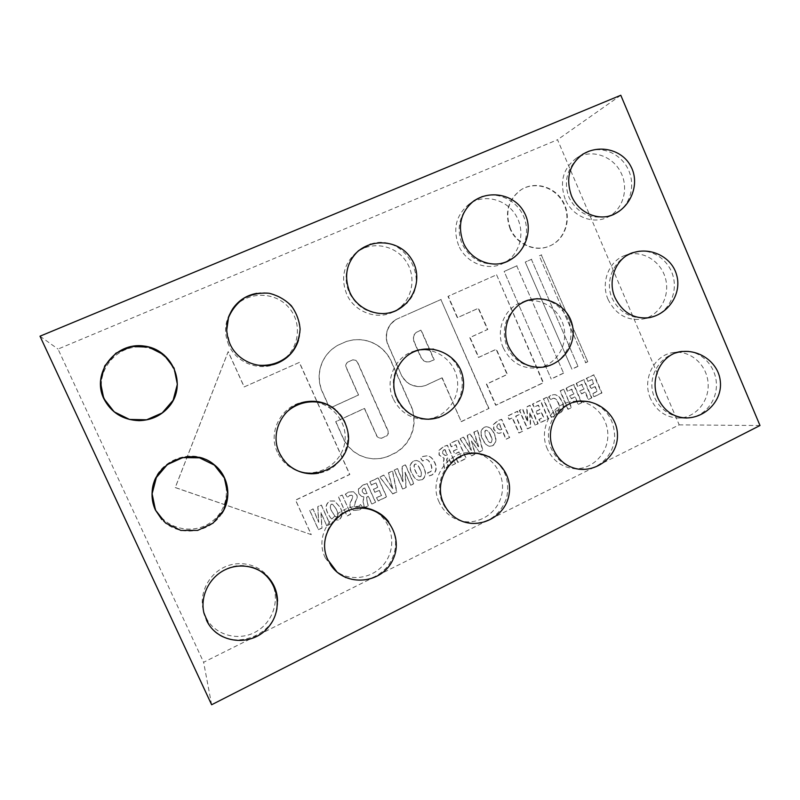 <?xml version="1.0" encoding="UTF-8"?>
<svg xmlns="http://www.w3.org/2000/svg" width="800" height="800" viewBox="0 0 800 800"><rect width="100%" height="100%" fill="white"/><g stroke="black" fill="none" stroke-linecap="round" stroke-linejoin="round"><path stroke-width="0.6" stroke-dasharray="4 3" d="M516.73 265.86L563.59 373.19L516.73 265.86L504.15 271.45L551.22 379.05L504.15 271.45M563.59 373.19L551.22 379.05M563.21 373.24L550.85 379.09M517.07 265.72L504.48 271.31M531.4 259.35L578.01 366.35L531.4 259.35L525.24 262.08L571.95 369.23L525.24 262.08M578.01 366.35L571.95 369.23M577.62 366.41L571.57 369.27M531.75 259.2L525.59 261.93M541.31 254.95L587.76 361.74L541.31 254.95L539.24 255.87L585.72 362.71L539.24 255.87M587.76 361.74L585.72 362.71M587.36 361.79L585.32 362.76M541.67 254.79L539.59 255.71M311.3 534.64L175.27 487.58L228.22 351.62L244.24 386.91L299.43 362.38L349.83 474.48L295.65 500.16L311.3 534.64L175.25 487.51L228.15 351.69L244.15 386.94L299.29 362.44L349.64 474.43L295.51 500.08L311.15 534.53M412.3 408.69L413.91 415.69L414.15 422.89L413.03 429.99L410.57 436.75L406.88 442.9L402.08 448.21L396.35 452.47L387.06 456.88L380.27 458.57L373.28 458.87L366.36 457.78L359.78 455.32L353.79 451.6L348.63 446.74L344.51 440.94L335.85 421.65L364.56 408.42L377.26 436.66L378.43 437.77L381.53 438.27L387.06 435.69L388.54 433.24L388.25 431.08L357.58 362.2L356.01 360.36L352.9 359.81L347.57 362.2L346.46 363.39L345.94 366.56L358.57 395.01L329.79 408.17L321.1 388.8L319.48 381.79L319.24 374.6L320.41 367.52L322.92 360.82L326.68 354.77L331.54 349.6L337.31 345.51L346.78 341.3L353.77 339.76L360.92 339.62L367.96 340.9L374.62 343.54L380.66 347.43L385.83 352.43L389.96 358.34L412.3 408.69L413.66 415.7L413.91 422.88L412.78 429.99L410.33 436.74L406.64 442.88L401.84 448.18L396.12 452.44L386.83 456.84L380.05 458.53L373.07 458.83L366.16 457.74L359.58 455.29L353.6 451.57L348.44 446.71L344.32 440.92L335.67 421.65L364.36 408.43L377.05 436.64L379.72 438.32L382.07 437.99L386.83 435.67L387.81 434.6L388.26 431.77L357.39 362.26L355.82 360.42L352.71 359.87L347.38 362.26L345.71 364.97L345.76 366.61L358.37 395.04L329.62 408.18L320.94 388.83L319.32 381.83L319.08 374.65L320.25 367.57L322.76 360.88L326.52 354.84L331.37 349.67L337.13 345.58L346.59 341.38L353.57 339.83L360.72 339.7L367.76 340.98L374.41 343.62L380.44 347.51L385.61 352.5L389.74 358.4L412.05 408.7M412.89 311.98L396 319.48L390.23 324.54L386.84 331.52L386.35 339.35L387.23 343.21L401.99 376.48L407.05 382.41L410.32 384.51L417.69 386.57L421.51 386.46L425.22 385.59L441.93 377.87L461.2 421.57L488.7 408.54L440.89 299.54L396 319.48M396.23 319.38L392.87 321.72M393.09 321.62L390.23 324.54M390.46 324.45L388.2 327.86M388.42 327.77L386.84 331.52M387.06 331.44L386.22 335.41M386.44 335.32L386.35 339.35M386.57 339.27L387.23 343.21M387.46 343.13L401.99 376.48M402.22 376.44L404.24 379.7M404.48 379.66L407.05 382.41M407.29 382.37L410.32 384.51M410.56 384.47L413.91 385.91M414.16 385.88L417.69 386.57M417.94 386.54L421.51 386.46M421.76 386.43L425.22 385.59M425.48 385.55L441.93 377.87M442.21 377.83L461.2 421.57M461.49 421.57L488.7 408.54M489.02 408.52L440.89 299.54M441.16 299.43L413.13 311.88M421.22 357.55L414.08 341.39L413.52 337.1L414.51 334.4L416.44 332.32L421.14 330.05L434.25 359.77L429.45 361.81L426.64 361.87L424 360.83L420.97 357.61L413.83 341.46L413.27 337.18L414.26 334.48L416.19 332.4L420.89 330.13L433.98 359.83L429.19 361.86L426.38 361.93L423.74 360.88L420.97 357.61M496.58 274.8L543.45 382.72L495.97 405.22L486.71 384.1L507.42 374.4L496.43 349.22L478.76 357.37L470.06 337.51L487.79 329.43L478.53 308.21L457.59 317.63L448.24 296.27L496.58 274.8L543.09 382.75L495.65 405.23L486.4 384.13L507.09 374.45L496.11 349.29L478.45 357.43L469.76 337.59L487.48 329.51L478.23 308.32L457.31 317.73L447.96 296.39L496.26 274.94M590.04 385.52L593.93 383.65L592.14 379.5L588.01 381.48L586.66 378.35L594.13 374.79L601.96 392.98L594.24 396.7L592.9 393.59L597.3 391.47L595.21 386.62L591.32 388.49L589.63 385.56L593.53 383.69L591.74 379.54L587.61 381.52L586.26 378.39L593.72 374.83L601.55 393L593.83 396.73L592.49 393.62L596.89 391.5L594.81 386.65L590.91 388.52L589.63 385.56M591.9 397.83L588.57 399.44L585.37 392.04L581.48 393.91L580.2 390.93L584.08 389.07L582.04 384.34L577.89 386.32L576.54 383.19L584.04 379.61L591.9 397.83L588.17 399.46L584.97 392.07L581.09 393.93L579.8 390.96L583.69 389.09L581.65 384.37L577.5 386.35L576.15 383.22L583.64 379.65L591.5 397.85M581.8 402.71L578.44 404.33L575.23 396.91L571.33 398.79L570.04 395.8L573.95 393.93L571.89 389.19L567.72 391.19L566.37 388.05L573.9 384.45L581.8 402.71L578.05 404.34L574.85 396.93L570.94 398.81L569.65 395.83L573.56 393.95L571.51 389.22L567.34 391.21L565.98 388.08L573.51 384.48L581.4 402.73M563.71 389.31L571.64 407.61L568.27 409.24L560.34 390.93L563.71 389.31L571.26 407.62L567.89 409.25L559.96 390.96L563.34 389.34M555.7 411.14L557.44 410.61C559.75 409.68 560.12 407.12 558.53 402.96C556.93 399.62 555.24 398.07 553.48 398.3L550.8 399.73L548.91 396.97L551.07 395.35L553.61 394.69C556.85 394.27 559.72 396.51 562.21 401.42C564.61 406.88 563.7 410.9 559.47 413.49L556.67 414.31L555.33 411.15L557.07 410.62C559.38 409.69 559.74 407.14 558.16 402.97C556.55 399.64 554.87 398.09 553.11 398.32L550.44 399.75L548.55 396.99L550.7 395.38L553.24 394.71C556.48 394.29 559.34 396.54 561.83 401.44C564.23 406.89 563.32 410.91 559.1 413.49L556.3 414.31L555.33 411.15M546.99 397.3L554.97 415.66L551.58 417.3L543.59 398.93L546.99 397.3L554.6 415.66L551.21 417.3L543.23 398.95L546.63 397.32M536.28 411.31L540.27 409.39L538.45 405.19L534.21 407.22L532.83 404.06L540.49 400.41L548.48 418.79L540.57 422.61L539.2 419.47L543.71 417.29L541.58 412.39L537.59 414.31L535.92 411.32L539.91 409.4L538.09 405.21L533.86 407.23L532.48 404.08L540.13 400.43L548.12 418.79L540.21 422.61L538.84 419.47L543.35 417.3L541.22 412.4L537.23 414.32L535.92 411.32M535.17 425.22L529.94 412.56L530.85 427.3L527.7 428.82L519.64 410.37L522.67 408.92L527.84 421.71L527 406.85L530.14 405.35L538.17 423.77L535.17 425.22L529.59 412.57L530.5 427.3L527.35 428.82L519.3 410.37L522.32 408.93L527.49 421.71L526.65 406.86L529.79 405.36L537.81 423.77L534.81 425.21M522.61 431.28L519.17 432.94L512.55 417.81L509.37 419.33L507.9 415.97L517.67 411.3L519.14 414.66L516 416.16L522.61 431.28L518.82 432.93L512.21 417.82L509.04 419.34L507.57 415.97L517.33 411.31L518.8 414.67L515.66 416.17L522.27 431.27M509.69 437.51L506.23 439.19L503.2 432.27L499.25 433.32L497.36 432.91L493.93 429.27L493.71 424.51L497.94 420.73L501.74 419.35L509.69 437.51L505.9 439.17L502.87 432.26L498.93 433.31L497.04 432.9L493.61 429.26L493.39 424.5L497.61 420.73L501.41 419.35L509.36 437.5M499.46 423.74L498.55 424.01C497.05 424.91 496.7 426.21 497.51 427.9L499.97 429.95L501.91 429.33L499.46 423.74L498.23 424.01C496.73 424.91 496.38 426.2 497.19 427.9L499.65 429.94L501.58 429.32L499.13 423.74M492.74 445.7L489.65 446.25C487.05 446.16 484.62 443.7 482.38 438.87C479.87 433.99 480.41 430.11 484 427.23L486.37 426.7C489.61 427.1 492.16 429.41 494 433.62C496.57 439.09 496.04 443.11 492.42 445.68L489.96 446.27C487.36 446.18 484.94 443.72 482.69 438.89C480.18 434.01 480.72 430.12 484.31 427.24L486.68 426.7C489.93 427.1 492.47 429.42 494.32 433.64C496.89 439.11 496.36 443.13 492.74 445.7L492.71 445.71M490.68 435.35C489.38 432.25 487.98 430.54 486.48 430.22L485.87 430.35C484.56 431.48 484.73 433.8 486.4 437.31C487.81 440.62 489.2 442.43 490.58 442.72L490.9 442.57C492.31 441.53 492.12 439.12 490.37 435.34C489.07 432.24 487.66 430.53 486.16 430.21L485.56 430.34C484.25 431.47 484.42 433.79 486.08 437.29C487.5 440.6 488.89 442.41 490.26 442.69L491.24 442.58C492.63 441.55 492.44 439.14 490.68 435.35L490.37 435.34M479.39 452.14L471.74 440.99L475.26 454.14L471.62 455.89L460.17 438.77L463.64 437.11L471.42 450.26L467.36 435.33L470.21 433.97L478.74 446.74L474.11 432.11L477.77 430.36L482.87 450.46L479.39 452.14L471.44 440.97L474.95 454.11L471.32 455.86L459.88 438.75L463.34 437.09L471.07 450.26L467.06 435.32L469.91 433.96L478.34 446.76L473.81 432.1L477.46 430.35L482.56 450.43L479.09 452.11M453.63 450.95L457.78 448.96L455.89 444.69L451.49 446.8L450.08 443.59L458.02 439.79L466.27 458.48L458.05 462.44L456.64 459.25L461.33 456.99L459.12 452.01L454.98 454L453.35 450.92L457.49 448.93L455.61 444.67L451.21 446.77L449.8 443.56L457.73 439.77L465.98 458.44L457.76 462.4L456.35 459.21L461.04 456.96L458.84 451.98L454.69 453.97L453.35 450.92M455.56 463.65L452.01 465.36L448.64 457.75L448.09 458.02C446.92 458.39 446.68 459.73 447.37 462.04L448.47 467.07L444.75 468.87L443.63 463.13L444.18 458.27L439.31 455.04L439.1 450.54L443.39 446.78L447.44 445.29L455.56 463.65L451.73 465.32L448.36 457.72L447.82 457.98C446.64 458.36 446.4 459.7 447.09 462L448.19 467.02L444.47 468.82L443.35 463.09L443.91 458.23L439.04 455.01L438.83 450.51L443.11 446.76L447.16 445.27L455.28 463.6M445.03 449.6L444.12 449.92C442.66 450.79 442.31 452.02 443.08 453.62L445.3 455.5L447.39 454.92L445.03 449.6L443.85 449.89C442.38 450.76 442.04 451.99 442.81 453.59L445.02 455.46L447.11 454.89L444.76 449.57M427.92 472.7L429.76 472.13C432.21 471.13 432.61 468.5 430.95 464.22C429.5 461.22 427.96 459.65 426.33 459.51L422.78 460.99L420.79 458.17L423.08 456.48L427.27 455.8C430.18 456.02 432.7 458.28 434.84 462.58C437.37 468.18 436.39 472.34 431.9 475.07L428.93 475.95L427.66 472.65L429.5 472.08C431.95 471.08 432.34 468.45 430.69 464.18C429.24 461.18 427.7 459.61 426.07 459.48L422.53 460.95L420.54 458.14L422.82 456.45L427.01 455.76C429.91 455.98 432.43 458.24 434.58 462.54C437.1 468.14 436.12 472.29 431.64 475.01L428.67 475.9L427.66 472.65M421.9 479.72L418.28 480.19C415.88 479.73 413.65 477.28 411.59 472.86C409.01 467.91 409.57 463.96 413.28 461L416.47 460.5C419.48 461.23 421.85 463.54 423.58 467.43C426.22 472.97 425.67 477.06 421.93 479.7L418.54 480.25C416.13 479.78 413.9 477.34 411.83 472.91C409.25 467.96 409.81 464 413.52 461.04L416.72 460.54C419.73 461.27 422.11 463.58 423.84 467.48C426.48 473.03 425.93 477.12 422.18 479.76L422.15 479.77M420.39 476.54C421.82 475.49 421.63 473.04 419.83 469.2C418.57 466.24 417.2 464.52 415.72 464.04L414.88 464.16C413.52 465.32 413.7 467.67 415.41 471.22C416.78 474.39 418.14 476.2 419.49 476.66L420.64 476.59C422.07 475.54 421.89 473.09 420.08 469.25L419.83 469.2M420.08 469.25C418.82 466.29 417.45 464.57 415.97 464.08L415.12 464.2C413.77 465.36 413.95 467.72 415.66 471.27C417.03 474.44 418.39 476.25 419.74 476.71L420.64 476.59M410.75 485.28L405.27 472.3L406.18 487.48L402.85 489.09L394.4 470.18L397.61 468.64L403.02 481.76L402.19 466.45L405.52 464.87L413.93 483.74L410.75 485.28L405.03 472.25L405.94 487.42L402.61 489.03L394.17 470.13L397.37 468.6L402.78 481.7L401.96 466.41L405.28 464.82L413.68 483.68L410.51 485.21M392.78 493.95L379.99 477.06L384.02 475.13L392.84 488.79L388.55 472.97L392.59 471.04L396.88 491.97L392.78 493.95L379.77 477L383.8 475.08L392.56 488.75L388.33 472.92L392.37 470.99L396.65 491.9L392.55 493.88M373.64 489.32L377.94 487.25L375.99 482.92L371.44 485.1L369.97 481.84L378.21 477.91L386.71 496.88L378.19 501L376.73 497.75L381.59 495.41L379.32 490.35L375.03 492.41L373.43 489.25L377.72 487.19L375.78 482.86L371.23 485.04L369.77 481.78L377.99 477.85L386.48 496.81L377.97 500.92L376.52 497.68L381.37 495.34L379.11 490.28L374.82 492.34L373.43 489.25M375.61 502.24L371.93 504.02L368.46 496.29L367.89 496.57C366.67 496.96 366.42 498.33 367.13 500.67L368.26 505.79L364.4 507.65L363.25 501.82L363.84 496.85L361.79 496.46L358.8 493.6L358.6 489.02L363.04 485.15L367.24 483.6L375.61 502.24L371.72 503.94L368.25 496.22L367.68 496.49C366.47 496.89 366.21 498.25 366.93 500.59L368.05 505.71L364.2 507.57L363.05 501.74L363.64 496.78L361.59 496.38L358.6 493.53L358.4 488.95L362.84 485.09L367.04 483.54L375.4 502.16M364.74 488.01L363.79 488.34C362.28 489.24 361.91 490.51 362.71 492.13L364.47 493.9L367.16 493.41L364.74 488.01L363.59 488.28C362.08 489.18 361.72 490.44 362.51 492.06L364.27 493.83L366.96 493.34L364.54 487.95M362.72 507.53L359.41 510.06L353.43 510.39L350.53 507.37C349.52 505.43 349.88 503.11 351.62 500.42L352.93 496.26L351.9 495.28L349.72 495.49L347.58 497.28L345.49 494.26L348.24 492.22L353.48 491.73L356.77 494.92C357.67 496.65 357.24 498.94 355.49 501.79L354.38 506L355.42 507.07L357.92 506.82L360.74 504.6L362.72 507.53L359.21 509.97L353.24 510.31L350.34 507.28C349.33 505.35 349.69 503.03 351.43 500.34L352.74 496.18L351.71 495.2L349.53 495.42L347.4 497.2L345.31 494.19L348.06 492.15L353.29 491.66L356.57 494.84C357.47 496.57 357.05 498.86 355.29 501.71L354.19 505.91L355.22 506.98L357.72 506.73L360.54 504.51L362.52 507.45M342.27 495.08L350.88 514.18L347.15 515.98L338.53 496.86L342.27 495.08L350.69 514.09L346.97 515.88L338.35 496.78L342.09 495M338.42 520.01L333 519.88C331.12 518.86 329.37 516.6 327.74 513.1C325.08 508.08 325.67 504.05 329.52 501L334.51 500.96L340.19 507.47C342.91 513.1 342.33 517.27 338.45 520L333.17 519.98C331.29 518.95 329.54 516.69 327.91 513.2C325.24 508.17 325.84 504.13 329.69 501.08L334.69 501.04L340.37 507.55C343.1 513.19 342.51 517.37 338.62 520.09L338.45 520M336.47 509.39L332.77 504.34L331.35 504.28C329.94 505.48 330.12 507.88 331.88 511.5L335.56 516.8L336.83 516.8C338.34 515.7 338.16 513.2 336.3 509.3L332.6 504.25L331.17 504.2C329.77 505.4 329.95 507.8 331.71 511.41L335.39 516.71L337.03 516.88C338.52 515.79 338.33 513.3 336.47 509.39L336.3 509.3M326.76 525.82L321.06 512.66L322.02 528.11L318.56 529.78L309.84 510.56L313.17 508.97L318.75 522.3L317.93 506.7L321.38 505.05L330.06 524.23L326.76 525.82L320.9 512.57L321.85 528.01L318.4 529.67L309.69 510.47L313.02 508.88L318.59 522.2L317.78 506.61L321.22 504.97L329.89 524.13L326.59 525.72M639.31 251.23C654.38 249.68 669.46 261.2 673.32 277.02C677.31 292.8 669.41 310.1 655.43 315.89M608.14 299.56C600.38 282.48 609.03 260.57 625.48 255.25C641.64 249.38 660.8 260.61 665.47 278.41C670.44 296.14 659.67 315.68 642.87 319.05C627.38 321.13 615.81 314.64 608.14 299.56M510.41 228.6C504.77 212.37 508.37 199.4 521.21 189.68C535.28 180.56 555.74 186.99 563.7 202.77C571.93 218.41 565.54 239.08 550.29 245.72C535.99 252.51 516.88 244.42 510.41 228.6M510.07 228.78C504.45 212.57 508.04 199.61 520.87 189.89C534.92 180.79 555.36 187.21 563.32 202.98C571.55 218.6 565.16 239.25 549.93 245.88C535.64 252.67 516.54 244.58 510.07 228.78M211.62 704.75L203.62 662.27L679.2 424.86L557.53 139.73L58.02 349.07L203.62 662.27M760 425.52L679.2 424.86M620.79 95.25L557.53 139.73M40 336.2L58.02 349.07M589.02 151.18C603.46 146.19 620.75 154.14 627.98 168.88C635.33 183.55 631.39 202.41 619.03 211.37M565.2 199.2C559.27 181.93 563.07 168.22 576.58 158.07C591.26 148.7 612.49 155.67 620.79 172.32C629.36 188.82 622.82 210.49 607.03 217.47C592.11 224.67 572.01 216.01 565.2 199.2M688.35 351.41C703.31 352.98 715.77 367.36 716.4 383.59C717.16 399.83 705.96 415.02 691.16 417.57M650.54 398.64C641.62 379.39 654.39 354.36 673.83 352.51C690.56 350.16 706.92 364.88 708.09 383.08C709.56 401.27 695.46 418.09 678.54 418.04C665.82 417.5 656.49 411.03 650.54 398.64M482.3 196.55C497.12 191.62 514.66 199.23 522.34 213.7C530.12 228.11 526.84 247.04 514.78 256.92M458.61 245.43C452.59 228.52 456.17 214.7 469.35 203.97C484.5 193.24 507.38 199.46 516.56 216.5C526.04 233.36 519.29 256.22 502.48 263.7C486.81 271.3 465.71 262.64 458.61 245.43M537.32 298.66C552.84 298.45 567.3 310.88 570.35 326.86C573.51 342.81 564.76 359.72 550.31 365.31M503.31 347.95C495.07 330.21 504.71 307.25 522.41 302.02C539.77 296.21 559.79 308.51 563.85 327.2C568.24 345.82 555.53 365.6 537.41 367.95C522.05 369.13 510.68 362.46 503.31 347.95M589.95 401.87C606.31 407.56 614.55 419.53 614.67 437.81C613.6 454.13 600.63 468.13 585.18 469.35M547.42 449.12C537.58 428.44 553.16 401.44 574.72 401.28C592.6 400.31 608.52 417.13 607.84 436.03C607.5 454.94 590.65 470.72 572.81 468.51C561.2 466.76 552.74 460.3 547.42 449.12M370.74 244.06C403.25 232.77 431.51 279.16 406.96 302.92M346.61 293.99C340.67 278.19 343.6 264.64 355.41 253.32C370.6 240.2 395.91 244.73 406.62 262.16C417.67 279.35 410.91 304.03 392.76 312.21C376.28 320.3 354.03 311.66 346.61 293.99M433.56 349.13C450.14 353.28 459.72 364 462.3 381.28C462.54 398.76 454.81 410.82 439.09 417.49M393.19 398.77C384.27 380.05 395.55 355.59 415.05 350.91C434.08 345.57 454.85 360 457.35 379.98C460.26 399.91 444.08 419.35 424.32 419.27C410.12 418.7 399.74 411.87 393.19 398.77M489.8 456.93C504.59 466.32 510.21 479.92 506.66 497.71C500.58 514.81 488.77 523.37 471.25 523.4M439.15 502.14C427.83 479.1 448.58 449.23 472.98 452.82C491.99 454.6 505.99 474.8 501.83 494.15C498.03 513.58 477.12 526.49 458.92 520.28C449.91 517.11 443.32 511.06 439.15 502.14M388.58 521.68C398.07 536.27 397.9 551.01 388.07 565.92C376.31 579.4 362.19 583.28 345.69 577.55M325.32 557.87C311.2 530.17 343.67 496.16 370.99 509.27C389.94 516.95 397.71 542.2 386.73 560.17C376.13 578.38 350.01 583.39 334.34 569.84L325.32 557.87M334.97 409.27C358.55 426.85 348.04 468.74 318.7 473.14M277.38 452.22C267.11 431.36 282.54 403.94 305.45 401.82C327.45 398.77 347.7 419.05 344.94 441.03C342.76 463.07 318.37 478.62 297.51 470.84C288.33 467.36 281.62 461.15 277.38 452.22M256.79 293.34C282.67 288.12 306.94 315.73 298.46 340.27M228.78 345.09C223.77 333.06 224.67 321.59 231.48 310.66C243.94 291.49 273.96 290.05 288.75 307.49C304.01 324.51 298.34 353.45 277.74 363.06C260.36 371.92 236.6 363.36 228.78 345.09M104.65 398.92C92.44 373.83 116.1 343.22 144.05 347.26C172.07 350.24 186.89 384.82 169.46 406.16C161.8 415.45 151.8 420.28 139.47 420.65C123.51 420.05 111.9 412.81 104.65 398.92M221.79 513.59C209.47 533.85 177.61 537.3 161.88 519.6M155.43 508.5C152.81 502.78 151.75 496.76 152.25 490.45C153.52 461.78 191.83 445.47 213.15 463.89C231.14 477.71 230.77 507.07 212.37 521.2C194.33 535.79 164.82 529.43 155.43 508.5M277.55 601.17C279.79 636.85 226.47 655.1 208.55 623.97M205.49 616.54L203.19 609.91C199.17 593.3 208.51 574.55 224.34 567.16C240.12 559.65 259.68 564.58 269.23 578.26C281.02 594.68 275.24 620.19 257.12 631.06C239.2 642.26 213.99 635.34 205.49 616.54M626.77 255.56C611.92 263.78 605.29 283.14 612.05 298.13C618.73 311.65 629.8 318.31 645.26 318.1M642.87 319.05L650.22 317.51M625.48 255.25L632.59 252.73M607.03 217.47L613.88 214.38M576.58 158.07L583 154.05M578.11 157.89C566.66 169.41 563.62 182.58 568.98 197.4C577.36 213.48 590.6 219.73 608.71 216.14M678.54 418.04L686.4 418M673.83 352.51L681.61 351.48M675.4 353.04C656.85 358.56 646.66 380.47 654.57 397.56C660 408.97 669.13 415.67 681.97 417.67M502.48 263.7L507.86 261.25M469.35 203.97L474.25 200.57M468.22 206.05C458.83 217.46 456.75 230.01 461.99 243.67C470.27 259.55 483.25 266.15 500.95 263.46M537.41 367.95L543.31 367.14M522.41 302.02L528.09 300.18M520.35 303.95C505.33 315.08 500.86 329.39 506.96 346.88C513.02 359.31 522.98 366.14 536.85 367.35M572.81 468.51L579.23 469.25M574.72 401.28L581.16 400.98M572.97 402.51C553.7 407.64 542.89 430.77 551.34 448.73C555.92 458.52 563.44 464.99 573.89 468.14M392.76 312.21L396.52 310.47M355.41 253.32L358.59 250.63M351.02 259.79C345.16 270.37 344.54 281.26 349.15 292.45C356.92 307.51 369.2 314.48 385.98 313.38M424.32 419.27L428.57 419.25M415.05 350.91L419.15 349.8M407.52 355.56C393.79 367.16 390.01 381.41 396.19 398.29C400.97 408.38 408.72 414.96 419.46 418.03M458.92 520.28L463.7 521.87M472.98 452.82L477.96 453.33M466.3 454.26C445.63 458.56 433.36 483.5 442.58 502.7C445.78 509.66 450.68 515.07 457.29 518.94M334.34 569.84L337.22 572.28M370.99 509.27L374.44 510.71M356.77 508.37C333.27 510.16 317.21 538.27 327.79 559.72L330.66 564.86M297.51 470.84L299.81 471.66M305.45 401.82L307.86 401.51M284.9 413.94C275.49 425.74 273.59 438.63 279.21 452.61L285.96 462.59M277.74 363.06L279.7 362.11M231.48 310.66L232.69 308.84M226.71 330.3L229.93 343.98C235.55 355.46 244.63 362.49 257.15 365.09M152.25 490.45L152.15 491.63M213.15 463.89L214.07 464.61M203.19 609.91L203.95 613.1M269.23 578.26L271.07 580.87M250.82 567.01C222.05 557.83 192.31 592.61 206.41 620.03"/><path stroke-width="1.2" d="M655.43 315.89L650.22 317.51C634.53 319.62 622.8 313.02 615.02 297.71C607.15 280.36 615.91 258.12 632.59 252.73L639.31 251.23M211.62 704.75L760 425.52L620.79 95.25L40 336.2L211.62 704.75M619.03 211.37L613.88 214.38C598.75 221.67 578.38 212.87 571.47 195.8C565.45 178.26 569.3 164.34 583 154.05L589.02 151.18M691.16 417.57L686.4 418C673.51 417.45 664.05 410.89 658.02 398.31C648.97 378.76 661.91 353.35 681.61 351.48L688.35 351.41M514.78 256.92L507.86 261.25C491.97 268.95 470.56 260.15 463.35 242.66C457.24 225.49 460.87 211.45 474.25 200.57L482.3 196.55M550.31 365.31L543.31 367.14C527.73 368.32 516.2 361.55 508.72 346.81C500.35 328.79 510.13 305.47 528.09 300.18L537.32 298.66M585.18 469.35L579.23 469.25C567.46 467.48 558.88 460.92 553.48 449.57C543.5 428.56 559.29 401.14 581.16 400.98L589.95 401.87M406.96 302.92L396.52 310.47C379.79 318.68 357.2 309.9 349.66 291.95C343.63 275.89 346.6 262.12 358.59 250.63L370.74 244.06M439.09 417.49L428.57 419.25C414.15 418.67 403.62 411.73 396.97 398.42C387.91 379.4 399.36 354.55 419.15 349.8L433.56 349.13M471.25 523.4L463.7 521.87C454.56 518.65 447.87 512.51 443.63 503.44C432.14 480.04 453.2 449.69 477.96 453.33L489.8 456.93M345.69 577.55L337.22 572.28L328.05 560.12C313.71 531.97 346.69 497.39 374.44 510.71C380.11 513.11 384.82 516.77 388.58 521.68M318.7 473.14C312.27 474.34 305.98 473.84 299.81 471.66C290.48 468.13 283.66 461.82 279.35 452.74C268.91 431.54 284.59 403.67 307.86 401.51C317.98 400.41 327.02 403 334.97 409.27M298.46 340.27C295.27 350.13 289.02 357.41 279.7 362.11C262.05 371.12 237.9 362.41 229.95 343.84C224.86 331.61 225.78 319.94 232.69 308.84C238.58 300.37 246.61 295.2 256.79 293.34M103.74 398.55C91.32 373.03 115.38 341.9 143.81 346.02C172.3 349.06 187.37 384.22 169.65 405.92C161.86 415.37 151.69 420.28 139.16 420.65C122.92 420.05 111.12 412.68 103.74 398.55M161.88 519.6L155.38 509.99C152.72 504.17 151.65 498.05 152.15 491.63C153.45 462.48 192.4 445.89 214.07 464.61C228.76 475.79 232.27 498.07 221.79 513.59M208.55 623.97L203.95 613.1C199.86 596.2 209.35 577.14 225.44 569.61C241.49 561.97 261.37 566.98 271.07 580.87C275.26 586.92 277.42 593.69 277.55 601.17M645.26 318.1C666.43 317.01 682.69 294.64 676.53 274.62C670.87 254.44 645.11 244.69 626.77 255.56M608.71 216.14C629.32 210.72 640.95 185.16 630.93 166.5C621.39 147.58 594 143.21 578.11 157.89M681.97 417.67C702.88 420.47 722.69 401.86 720.32 381.33C718.47 360.75 695.31 346.33 675.4 353.04M500.95 263.46C522.99 258.87 535.34 231.45 523.91 211.86C513.04 191.94 483.25 188.87 468.22 206.05M536.85 367.35C559.21 368.73 578.05 345.83 572.12 324.25C566.81 302.5 539.2 291.74 520.35 303.95M573.89 468.14C595.09 474.34 618.12 456.89 617.47 434.97C617.42 413.04 593.93 396.05 572.97 402.51M385.98 313.38C410.92 310.73 425.34 279.72 411.26 258.69C397.91 237.16 363.52 237.74 351.02 259.79M419.46 418.03C443.4 424.72 468.01 401.68 462.92 377.35C458.68 352.86 427.31 340.51 407.52 355.56M457.29 518.94C477.82 531.13 506.41 517.04 509.22 493.37C512.77 469.81 489.19 448.44 466.3 454.26M330.66 564.86C345.28 587.6 382.4 584.2 393.08 559.31C404.67 534.88 383.2 504.93 356.77 508.37M285.96 462.59C307.44 486.04 350.07 468.05 348.52 436.54C347.28 423.49 341.19 413.34 330.26 406.09C315.37 398.24 296.41 401.48 284.9 413.94M257.15 365.09C270.77 366.49 282.29 362.33 291.72 352.61C296.7 345.56 299.49 337.73 300.11 329.11C299.32 320.5 296.35 312.68 291.22 305.65C285.01 299.52 277.65 295.4 269.15 293.28C260.42 292.56 252.13 294.13 244.29 297.99C237.18 303.06 231.92 309.61 228.51 317.63L226.71 330.3M103.76 398.51L114.18 411.85L129.51 419.44L146.64 419.8L162.19 412.95L173.13 400.29L177.36 384.31L174.09 368.11L163.93 354.84L148.83 347.11L131.71 346.48L115.96 353.15L104.76 365.86L100.39 382.07L103.76 398.51M155.46 510.07L165.73 523.17L180.85 530.41L197.74 530.38L213.03 523.15L223.73 510.2L227.78 494.12L224.43 478.05L214.35 465.1L199.47 457.81L182.69 457.62L167.29 464.63L156.36 477.53L152.11 493.76L155.46 510.07M206.41 620.03C217 643.98 252.31 647.58 268.75 626.71C285.84 606.43 275.68 573.18 250.82 567.01"/></g></svg>
